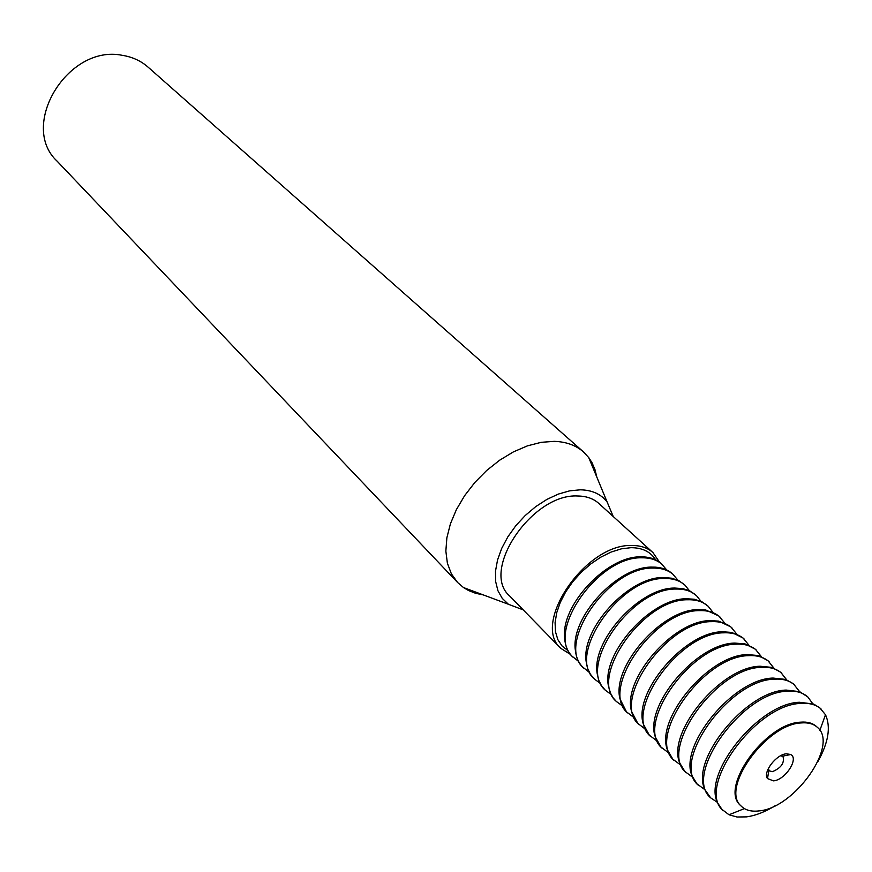 <?xml version="1.0" encoding="UTF-8"?>
<svg xmlns="http://www.w3.org/2000/svg" width="872" height="872" viewBox="0 0 872 872"><rect width="100%" height="100%" fill="white"/><g stroke="black" fill="none" stroke-linecap="round" stroke-linejoin="round"><path stroke-width="1.31" d="M786.468 753.789C776.287 754.313 762.597 772.232 767.502 778.587L773.464 780.854C785.094 780.124 799.243 758.607 790.708 754.52L786.468 753.789M768.352 768.505L769.289 770.826L772.374 771.666C781.094 768.025 784.647 763 783.023 756.591L780.658 755.73M759.032 810.906C794.61 808.159 839.311 744.677 817.347 727.313C813.478 723.814 808.126 722.354 801.292 722.932C766.085 724.131 719.847 788.822 741.276 806.186C745.462 810.262 751.381 811.843 759.032 810.906M740.895 805.793L740.502 805.412C719.073 788.037 765.278 723.368 800.485 722.179C807.319 721.602 812.671 723.062 816.53 726.572L816.933 726.943M659.537 562.178L652.965 552.586C647.613 547.79 640.571 545.436 631.829 545.501C585.886 543.463 531.201 623.382 560.707 648.267L570.528 654.48M652.965 552.586L598.792 503.406C593.396 498.577 586.387 496.103 577.755 496.005C532.345 493.105 479.992 570.713 509.586 595.903L560.707 648.267M613.245 516.529L607.097 501.923C600.993 494.086 592.055 490.042 580.283 489.813L569.601 490.86L558.32 494.086L546.875 499.416L535.691 506.654L525.206 515.526L515.821 525.696L507.896 536.771L501.738 548.335L497.552 559.922L495.503 571.116L495.634 581.493L497.912 590.682L502.228 598.356L508.409 604.263L523.222 609.877M596.829 477.115L594.933 469.507L591.946 462.596L588.774 457.658L583.488 451.925C575.891 445.276 566.135 441.755 554.232 441.352L541.185 442.322L527.429 445.865L513.423 451.881L499.678 460.187L486.652 470.499L474.837 482.467L464.634 495.656L456.394 509.608L450.41 523.821L446.867 537.806L445.854 551.082L447.38 563.192L451.347 573.776L457.593 582.485L463.501 587.554L468.558 590.54L475.578 593.287L483.252 594.9M583.488 451.925L148.087 67.144C140.893 60.844 132.304 56.909 122.298 55.328C67.798 44.014 18.443 125.721 57.258 161.32L457.593 582.485M568.01 650.665L562.091 646.01L557.851 639.634L555.475 631.775L555.083 622.706L556.707 612.765L560.293 602.345L565.732 591.837L572.795 581.678L581.232 572.272L590.693 563.988L600.786 557.164L611.13 552.052L621.3 548.859L630.914 547.681C642.304 547.681 650.545 551.714 655.635 559.802M578.561 661.39L572.043 656.191C567.705 651.711 565.241 645.792 564.642 638.413C560.391 605.56 606.868 555.824 640.909 556.859L643.264 556.881C650.654 557.208 656.671 559.464 661.303 563.628L666.731 569.961M573.035 657.205C544.673 633.345 597.658 556.074 641.956 557.808C650.403 557.709 657.194 559.966 662.349 564.576M589.254 672.268L582.638 667.015C578.518 662.774 576.098 657.183 575.367 650.261C570.255 617.474 617.539 566.179 652.093 567.116L655.493 567.171C662.448 567.65 668.116 569.863 672.508 573.82L677.991 580.251M583.63 668.039C555.301 644.255 608.765 566.538 653.15 568.086C661.619 567.944 668.421 570.179 673.566 574.79M600.11 683.288L594.388 679.026L590.409 674.263L587.739 668.704L586.278 662.24C580.283 629.562 628.352 576.697 663.439 577.515L671.865 578.223L678.972 580.741L684.934 585.134L689.403 590.693M594.388 679.026C566.081 655.319 620.025 577.133 664.508 578.496C672.999 578.321 679.8 580.534 684.934 585.134M611.109 694.472L605.277 690.166L601.44 685.599L598.846 680.389L597.342 674.35C590.475 641.803 639.34 587.357 674.939 588.066L682.885 588.633L689.741 590.856L696.456 595.62L700.968 601.277M605.277 690.166C577.024 666.535 631.448 587.892 676.029 589.058C684.531 588.84 691.343 591.031 696.456 595.62M622.259 705.797L616.33 701.459L613.234 697.971L610.542 693.262L608.58 686.591C600.808 654.229 650.479 598.181 686.602 598.759L694.199 599.228L701.753 601.658L708.14 606.247L712.697 612.013M616.33 701.459C588.11 677.915 643.035 598.802 687.703 599.773C696.227 599.511 703.039 601.669 708.14 606.247M633.573 717.285L626.478 711.825L620.003 698.973C611.316 666.829 661.793 609.157 698.428 609.604L705.797 610.008L718.877 616.014L724.588 622.902M627.535 712.904C599.358 689.458 654.785 609.866 699.54 610.629C708.086 610.335 714.898 612.471 719.989 617.038M645.051 728.938L637.824 723.422L631.59 711.487C621.987 679.604 673.271 620.308 710.418 620.613L718.724 621.126L730.878 626.935L736.655 633.955M638.904 724.523C610.771 701.164 666.709 621.093 711.552 621.649C720.119 621.311 726.932 623.415 732.011 627.971M656.692 740.753L649.346 735.183L643.351 724.152C632.832 692.575 684.923 631.622 722.594 631.764L731.804 632.429L743.053 638.01L748.885 645.149M650.425 736.295C622.357 713.045 678.808 632.483 723.738 632.821C732.317 632.44 739.14 634.522 744.198 639.056M668.497 752.743L661.02 747.119L655.308 736.96C643.841 705.731 696.75 643.111 734.933 643.089L745.037 643.907L755.403 649.248L761.289 656.518M662.121 748.241C634.108 725.09 691.093 644.048 736.11 644.168C744.699 643.743 751.522 645.792 756.569 650.305M680.487 764.897L672.857 759.218L667.44 749.92C655.025 719.073 708.762 654.785 747.468 654.578L758.433 655.559L767.927 660.649L773.867 668.061M673.98 760.362C646.021 737.331 703.551 655.788 748.645 655.668C757.256 655.199 764.079 657.216 769.104 661.728M692.641 777.225L684.88 771.502L679.757 763.033C666.382 732.611 720.948 666.622 760.177 666.241L771.982 667.407L780.636 672.214L786.631 679.757M686.013 772.668C658.131 749.735 716.206 667.701 761.376 667.342C769.998 666.829 776.821 668.813 781.835 673.304M704.99 789.738L697.066 783.961L692.27 776.298C677.926 746.356 733.33 678.656 773.072 678.067L785.694 679.43L793.531 683.942L799.591 691.638L807.854 696.979L812.726 703.704M698.221 785.138C670.404 762.335 729.047 679.789 774.292 679.19C782.936 678.623 789.749 680.574 794.741 685.054M717.514 802.436L710.615 797.804C682.874 775.132 742.083 692.063 787.405 691.213C796.06 690.602 802.872 692.521 807.854 696.979M775.666 805.434C765.398 811.788 755.675 815.603 746.476 816.879L737.025 817.01L729.014 814.775L722.005 809.434L717.896 803.33C701.568 774.478 758.662 703.29 799.45 702.265L813.641 704.042L819.887 707.933L825.479 714.746C831.016 726.91 828.465 742.562 817.838 761.714M723.193 810.655C695.529 788.114 755.326 704.532 800.714 703.421C809.38 702.756 816.192 704.641 821.152 709.078M710.615 797.804L704.979 789.738C689.654 760.308 745.898 690.875 786.163 690.079L799.58 691.638M768.875 770.314L767.502 778.587M767.905 769.486L768.853 770.412M817.347 727.313L816.53 726.572M508.409 604.263L463.501 587.554M819.876 730.344L825.479 714.746M744.394 808.606L729.014 814.775M607.097 501.923L588.774 457.658M741.276 806.186L740.502 805.412M782.489 756.188L790.708 754.52"/></g></svg>
